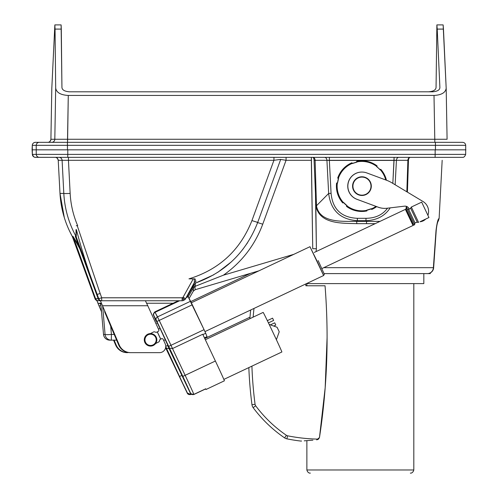 <?xml version="1.0" encoding="UTF-8"?>
<svg xmlns="http://www.w3.org/2000/svg" width="498" height="498" viewBox="0 0 498 498"><rect width="100%" height="100%" fill="white"/><g stroke="black" fill="none" stroke-linecap="round" stroke-linejoin="round"><path stroke-width="0.75" d="M312.893 440.176L304.222 440.842L312.893 440.176M301.576 441.035L301.078 441.072L301.576 441.035M251.969 404.718A409.188 409.188 0 0 1 248.838 367.592A409.188 409.188 180 0 0 251.969 404.718A6.256 6.256 180 0 0 253.152 407.65A132.748 132.748 180 0 0 284.619 437.885A6.256 6.256 180 0 0 286.916 438.85A173.13 173.13 180 0 0 300.923 441.079A173.13 173.13 180 0 1 286.916 438.85L287.539 435.787A3.125 3.125 0 0 1 286.387 435.302A129.623 129.623 0 0 1 255.661 405.783A3.125 3.125 0 0 1 255.069 404.314A406.063 406.063 0 0 1 251.913 366.142A406.063 406.063 0 0 0 255.069 404.314L251.969 404.718A409.188 409.188 0 0 1 248.838 367.592A409.188 409.188 180 0 0 251.969 404.718A6.256 6.256 180 0 0 253.152 407.65A132.748 132.748 180 0 0 284.619 437.885A6.256 6.256 180 0 0 286.916 438.85L287.539 435.787A3.125 3.125 0 0 1 286.387 435.302A129.623 129.623 0 0 1 255.661 405.783A3.125 3.125 0 0 1 255.069 404.314L251.969 404.718M249.871 318.683A409.188 409.188 0 0 1 250.668 310.005A409.188 409.188 180 0 0 249.871 318.683A409.188 409.188 0 0 1 250.668 310.005A409.188 409.188 180 0 0 249.871 318.683M316.778 439.852L318.309 439.248L316.778 439.852M316.666 439.865L318.483 439.118L319.467 437.561A659.01 659.01 180 0 0 325.045 285.777L305.865 285.777L305.728 283.978L305.865 285.777L325.045 285.777A659.01 659.01 180 0 1 319.467 437.561L316.666 439.865C303.624 440.917 303.624 440.917 316.666 439.865L318.483 439.118L319.467 437.561L325.182 387.699L327.086 337.607L325.182 387.699L319.467 437.561L316.666 439.865C303.624 440.917 303.624 440.917 316.666 439.865M306.519 283.605L423.823 283.605L306.519 283.605M310.005 473.1L309.999 473.1C311.368 472.982 308.001 474.102 306.874 469.975C308.001 474.102 311.368 472.982 309.999 473.1L310.005 473.1M99.444 303.245L100.876 304.658L99.444 303.245M99.569 303.245L100.87 304.564L99.569 303.245M380.235 169.787L380.671 169.326L380.348 169.787A24.701 24.701 -90 0 1 385.745 179.959A24.701 24.701 -90 0 0 380.348 169.787L376.55 166.525L377.092 165.927A25.33 25.323 90 0 0 356.742 161.315L356.935 161.918A24.701 24.701 -90 0 1 376.675 166.388L377.092 165.927A25.33 25.323 90 0 0 356.742 161.315L356.991 162.093L352.217 163.574L351.962 162.796A25.33 25.323 90 0 0 337.793 178.122L338.416 178.259A24.701 24.701 -90 0 1 352.161 163.4L351.868 162.796A25.33 25.323 -90 0 0 337.7 178.122L338.596 178.303L337.495 183.183L336.685 183.003A25.33 25.323 90 0 0 342.873 202.935L343.309 202.474A24.701 24.701 -90 0 1 337.314 183.139L336.598 183.003A25.33 25.323 -90 0 0 342.78 202.935L343.433 202.337L347.106 205.736L343.383 202.393L347.106 205.736L346.546 206.334A25.33 25.323 90 0 0 366.895 210.94L366.665 210.168L371.446 208.681L371.676 209.459A25.33 25.323 90 0 0 376.675 206.645A25.33 25.323 90 0 1 371.676 209.459L371.502 208.861A24.701 24.701 -90 0 0 375.971 206.384A24.701 24.701 -90 0 1 371.502 208.861L366.721 210.343A24.701 24.701 -90 0 1 346.982 205.873L346.452 206.334A25.33 25.323 -90 0 0 361.729 211.457A25.33 25.323 -90 0 1 346.452 206.334L346.546 206.334A25.33 25.323 90 0 0 366.895 210.94L366.721 210.343A24.701 24.701 -90 0 1 346.982 205.873L343.309 202.474A24.701 24.701 -90 0 1 337.314 183.139L338.596 178.303L337.7 178.122A25.33 25.323 -90 0 1 351.868 162.796L351.962 162.796A25.33 25.323 90 0 0 337.793 178.122L338.484 178.303L337.383 183.158L338.416 178.259A24.701 24.701 -90 0 1 352.161 163.4L356.991 162.093L356.649 161.315A25.33 25.323 -90 0 1 361.729 160.804A25.33 25.323 -90 0 0 356.649 161.315L356.879 162.093L352.204 163.543L356.935 161.918A24.701 24.701 -90 0 1 376.675 166.388L380.223 169.924L380.765 169.326A25.33 25.323 90 0 1 386.442 180.22A25.33 25.323 90 0 0 380.765 169.326L380.235 169.787M357.259 199.437A14.069 14.069 -90 0 1 361.828 172.059A14.069 14.069 90 0 0 356.948 199.325L357.029 199.325A14.069 14.069 -90 0 1 361.922 172.059A14.069 14.069 -90 0 1 366.821 172.937L386.666 180.301A31.268 31.268 -90 0 1 391.882 182.81L422.983 201.485A11.572 11.566 -90 0 1 427.938 215.254A11.572 11.566 -90 0 0 422.983 201.485L391.882 182.81A31.268 31.268 -90 0 0 386.666 180.301L366.821 172.937A14.069 14.069 -90 0 0 348.077 183.644A14.069 14.069 -90 0 0 357.029 199.325L378.181 207.205A18.762 18.762 90 0 0 384.711 208.376L384.792 208.376A18.762 18.762 -90 0 1 378.268 207.205L356.948 199.325A14.069 14.069 90 0 1 361.841 172.059A14.069 14.069 90 0 0 357.153 199.399A14.069 14.069 90 0 1 361.834 172.059A14.069 14.069 90 0 0 361.834 172.059L361.828 172.059A14.069 14.069 -90 0 0 357.259 199.437M193.454 287.688L193.33 291.162L193.162 286.294A3.125 1.264 -160.6 0 1 195.241 286.294L223.409 275.189C241.754 262.234 254.858 245.24 262.732 224.212L286.045 160.306L311.343 160.306L312.738 248.732A6.256 0.33 179.1 0 1 316.392 248.732L315.857 205.767C319.448 224.175 341.522 223.204 356.836 223.646L375.175 223.658L366.428 223.646L366.64 221.38L366.428 223.646L356.836 223.646L356.661 221.38C341.653 221.293 319.629 223.029 316.467 205.767L315.857 205.767C319.448 224.175 341.522 223.204 356.836 223.646L356.661 221.38C341.653 221.293 319.629 223.029 316.467 205.767L315.857 205.767L315.458 193.187L316.068 193.187L315.458 193.187L314.076 160.3L408.472 160.306A3.125 1.836 -90 0 1 410.308 157.343A3.125 1.836 -90 0 0 408.472 160.306L407.881 160.312A3.125 2.428 90 0 1 410.308 157.343L462.555 157.343L410.308 157.343A3.125 2.428 90 0 0 407.881 160.312L406.841 191.792L407.881 160.312L396.433 160.312A3.125 2.428 -90 0 1 398.854 157.343A3.125 2.428 -90 0 0 396.433 160.312L394.049 160.418L392.835 183.382L394.099 157.343L394.049 160.418L329.352 160.418L329.402 157.343L329.352 160.418L326.931 160.312L328.661 193.448C330.753 210.411 340.315 219.494 357.352 220.682L357.371 218.311L363.316 218.311L357.371 218.311C341.404 217.57 332.639 209.247 331.07 193.342L329.352 160.418L331.07 193.342L328.661 193.448C330.753 210.411 340.315 219.494 357.352 220.682L357.371 218.311C341.404 217.57 332.639 209.247 331.07 193.342L328.661 193.448L316.467 205.767L315.122 160.312L326.931 160.312L328.661 193.448L316.467 205.767L315.122 160.312A3.125 2.359 -90 0 0 312.763 157.343A3.125 2.359 -90 0 1 315.122 160.312L314.076 160.3A3.125 1.32 90 0 0 312.769 157.343A3.125 1.32 90 0 1 314.076 160.3L315.458 193.187L316.392 248.732L316.068 251.596L316.392 248.732A6.256 0.33 179.1 0 0 312.738 248.732L311.393 157.343L311.343 160.306L286.045 160.306L280.667 159.46L286.045 160.306L286.095 157.343L286.045 160.306L262.732 224.212L257.173 222.401L262.732 224.212C254.858 245.24 241.754 262.234 223.409 275.189L195.241 286.294L195.241 282.858L194.93 287.072A3.125 1.824 -12 0 0 193.454 287.688L193.162 286.294A3.125 1.264 -160.6 0 1 195.241 286.294L194.93 287.072A3.125 1.824 -12 0 0 193.454 287.688L188.2 296.789L193.454 287.688M58.229 160.306L273.925 160.306L280.691 159.397L257.709 222.407L251.932 220.589C240.266 250.089 219.276 269.511 188.966 278.855L193.268 278.855L188.966 278.855C219.276 269.511 240.266 250.089 251.932 220.589L257.709 222.407L280.691 159.397L273.925 160.306L251.932 220.589L273.925 160.306L273.975 157.343L273.925 160.306L68.444 160.306L68.5 157.343L68.444 160.306L62.101 160.306L63.806 193.411C64.653 208.662 68.724 222.998 76.026 236.407A3.125 3.125 -75.6 0 1 76.225 236.849L76.418 229.696C82.164 251.677 89.08 273.246 97.172 294.405L100.16 293.503L77.246 225.7L76.269 225.7L77.682 225.7L77.246 225.7L100.16 293.503L97.172 294.405L76.225 236.849A3.125 3.125 90 0 0 76.026 236.407A3.125 3.125 -75.6 0 1 76.225 236.849L76.418 229.696C82.164 251.677 89.08 273.246 97.172 294.405L98.722 298.688L101.71 297.785L100.16 293.503L101.71 297.785L98.722 298.688L95.566 298.688A3.125 3.125 90 0 0 98.498 300.748L101.685 300.748L98.504 300.748A3.125 3.125 90 0 1 95.566 298.688L94.987 298.688L72.478 236.849A3.125 3.125 70.4 0 0 72.278 236.407C64.958 222.998 60.862 208.662 59.99 193.411L58.229 160.306L62.101 160.306L63.806 193.411C64.653 208.662 68.724 222.998 76.026 236.407L75.26 236.407A3.125 3.125 -90 0 1 75.459 236.849L76.225 236.849A3.125 3.125 90 0 0 76.026 236.407L75.26 236.407A3.125 3.125 -90 0 1 75.459 236.849L76.225 236.849L98.722 298.688L98.143 298.688A3.125 3.125 90 0 0 101.082 300.748A3.125 3.125 90 0 1 98.143 298.688L94.987 298.688A3.125 3.125 90 0 0 97.925 300.748A3.125 3.125 90 0 1 94.987 298.688L72.478 236.849A3.125 3.125 70.4 0 0 72.278 236.407A3.125 3.125 -90 0 1 72.478 236.849L73.237 236.849L79.823 248.739L73.237 236.849L95.566 298.688L73.237 236.849A3.125 3.125 -90 0 0 73.044 236.407A3.125 3.125 -90 0 1 73.237 236.849L72.478 236.849A3.125 3.125 -90 0 0 72.278 236.407C64.958 222.998 60.862 208.662 59.99 193.411L59.99 193.417A6.256 0.324 -3 0 1 59.99 193.411L58.229 160.306L59.99 193.417A6.256 0.324 -3 0 1 59.99 193.411L64.348 217.769L59.99 193.417L63.806 193.411L59.99 193.411L58.229 160.306C57.656 158.296 56.616 157.312 55.104 157.343A3.125 3.125 -90 0 1 58.229 160.306C57.656 158.296 56.616 157.312 55.104 157.343A3.125 3.125 -90 0 1 58.229 160.306M194.307 278.855L193.268 278.855L183.046 297.3L182.156 297.785L101.71 297.785L101.66 300.748L182.106 300.748A3.125 3.125 0 0 0 183.6 300.369L182.156 297.785L182.106 300.748A3.125 3.125 0 0 0 183.6 300.369L182.156 297.785L101.71 297.785L101.66 300.748L182.106 300.748L182.156 297.785L183.046 297.3L185.617 298.638L194.357 282.472L194.307 278.855L193.268 278.855L183.046 297.3L184.49 299.877L183.046 297.3L185.617 298.638A3.125 2.135 44.1 0 1 185.244 299.31A3.125 2.135 44.1 0 0 185.617 298.638L194.357 282.472A3.125 2.478 -9.2 0 1 195.988 281.513L195.017 278.855L194.307 278.855L194.357 282.472A3.125 2.478 -9.2 0 1 195.988 281.513L195.017 278.855L194.307 278.855M67.734 157.343L435.103 157.343L435.152 154.38L32.339 154.38L32.109 149.842L465.904 149.842L32.109 149.842L32.339 154.38L33.677 156.783L34.991 157.306L58.976 157.343A3.125 3.125 -90 0 1 62.101 160.306A3.125 3.125 -90 0 0 58.976 157.343L435.103 157.343L435.152 154.38L67.79 154.38L67.79 149.842L36.012 149.842L465.904 149.842L67.79 149.842L67.79 154.38L32.345 154.38L32.283 145.329L36.205 145.329L36.254 154.38A3.125 3.125 -90 0 0 39.373 157.343L67.734 157.343L67.79 154.38L67.734 157.343M35.47 157.343L39.373 157.343A3.125 3.125 -90 0 1 36.254 154.38L36.205 145.329L465.711 145.329L465.674 154.38L435.152 154.38L435.159 149.842L435.152 154.38L465.674 154.38C464.839 156.546 463.794 157.536 462.555 157.343C463.794 157.536 464.839 156.546 465.674 154.38L465.711 145.329C465.462 143.499 464.422 142.503 462.586 142.335L35.408 142.335L462.58 142.335C464.422 142.503 465.462 143.499 465.711 145.329L435.457 145.329L435.457 149.842L435.401 142.335L435.457 145.329L67.467 145.329L67.411 142.335L67.467 149.842L67.467 145.329L36.205 145.329A3.125 3.125 -90 0 1 39.33 142.335A3.125 3.125 -90 0 0 36.205 145.329L32.289 145.329A3.125 3.125 -90 0 1 35.408 142.335A3.125 3.125 -90 0 0 32.289 145.329L32.084 149.842L32.289 145.329C32.532 143.499 33.571 142.503 35.408 142.335C33.571 142.503 32.532 143.499 32.283 145.329L32.339 154.38L33.677 156.783L34.991 157.306L62.916 157.343L35.47 157.343A3.125 3.125 -90 0 1 32.345 154.38A3.125 3.125 -90 0 0 35.47 157.343M324.13 273.601L430.297 273.601L430.297 272.892L430.297 273.601L427.402 273.601A6.256 6.256 0 0 0 433.64 267.787L436.217 230.53A6.256 0.336 -176.1 0 0 436.024 230.437L433.385 267.675A6.256 5.995 90 0 1 427.402 273.601A6.256 6.256 0 0 0 433.64 267.787L436.217 230.53A6.256 0.336 -176.1 0 0 436.024 230.437L433.385 267.675A6.256 0.336 4 0 1 433.64 267.787A6.256 0.336 4 0 0 433.385 267.675A6.256 5.995 90 0 1 427.402 273.601L324.13 273.601M438.894 218.585C437.916 219.226 436.958 223.172 436.024 230.437C436.958 223.172 437.916 219.226 438.894 218.585A6.256 6.237 -90 0 1 437.804 221.797A6.256 6.237 -90 0 0 438.894 218.585L438.894 218.585M101.517 300.748L101.66 300.748A3.125 3.125 -90 0 1 98.722 298.688A3.125 3.125 -90 0 0 101.66 300.748L100.378 300.748L119.215 345.033A12.506 12.506 90 0 0 130.725 352.652L130.769 352.652A12.506 12.506 -90 0 1 119.259 345.033L101.443 303.245L97.988 303.245L101.492 311.605L97.988 303.245L101.443 303.245L119.215 345.033A12.506 12.506 90 0 0 130.725 352.652L130.769 352.652A12.506 12.506 -90 0 1 119.259 345.033L100.378 300.748L101.517 300.748M76.026 229.547L76.026 236.407L76.026 229.547A3.125 1.114 -169.5 0 1 76.418 229.696A3.125 1.114 -169.5 0 0 76.026 229.547M78.485 245.097L73.044 236.407L72.278 236.407L92.827 292.756L72.278 236.407L73.044 236.407L78.485 245.097M406.362 206.371L405.839 209.534L406.362 206.371M379.986 221.386L356.661 221.38L357.352 220.682L365.974 220.682C376.849 220.259 384.917 215.989 390.195 207.865C384.917 215.989 376.849 220.259 365.974 220.682L365.993 218.311L357.371 218.311L365.993 218.311L365.974 220.682L366.64 221.38L356.661 221.38L357.352 220.682L365.974 220.682L366.64 221.38L379.986 221.386M406.592 208.811L406.922 206.614L406.592 208.811M324.572 157.343A3.125 2.359 -90 0 1 326.931 160.312A3.125 2.359 -90 0 0 324.572 157.343M195.148 289.724L194.93 287.072L195.148 289.724L193.33 291.156L189.103 298.483L193.33 291.156L195.148 289.724L258.873 270.85L195.148 289.724M196.013 282.858L213.71 274.809L196.013 282.858L194.32 284.252L185.617 298.638L194.32 284.252L186.706 297.437L194.32 284.252L196.013 282.858C225.7 271.995 246.267 251.845 257.709 222.401L280.691 159.404L257.709 222.401C246.267 251.845 225.7 271.995 196.013 282.858M217.863 272.275L231.221 261.979L217.863 272.275M242.501 249.797L247.525 242.769L242.501 249.797M420.001 221.759A9.07 9.07 90 0 0 425.684 219.07L420.001 221.759A9.07 9.07 90 0 0 425.684 219.07L428.946 217.526L421.682 202.144L428.946 217.526L420.001 221.759M387.008 208.245L404.494 206.16A4.376 4.376 90 0 1 405.011 206.135A4.376 4.376 90 0 0 404.494 206.16L387.008 208.245A18.762 18.762 -90 0 1 378.268 207.205L378.181 207.205A18.762 18.762 90 0 0 384.711 208.376L384.792 208.376A18.762 18.762 -90 0 0 387.008 208.245M409.188 209.191A4.376 4.376 90 0 0 405.011 206.135A4.376 4.376 90 0 1 409.188 209.191A2602.025 2601.67 -90 0 1 410.632 208.189L411.336 207.037L421.682 202.144L411.336 207.037L418.6 222.419L417.268 222.233L418.6 222.419L411.336 207.037L410.632 208.189L417.268 222.233L415.008 222.867L417.268 222.233L410.632 208.189A2602.025 2601.67 -90 0 0 409.188 209.191L408.709 209.527L415.008 222.867L414.672 223.907L415.008 222.867L408.709 209.527L407.04 208.6L414.66 224.71L407.04 208.6L406.1 209.042L413.714 225.158L414.66 224.71L414.672 223.907L414.66 224.71L413.714 225.158L406.1 209.042L407.04 208.6L408.709 209.527L409.188 209.191M404.974 206.135A4.376 4.376 -90 0 1 409.119 209.241A4.376 4.376 -90 0 0 404.974 206.135M361.965 177.095A9.039 9.039 -90 0 1 369.79 190.647A9.039 9.039 -90 0 1 354.14 190.647A9.039 9.039 -90 0 1 361.965 177.095A9.039 9.039 -90 0 1 369.79 190.647A9.039 9.039 -90 0 1 354.14 190.647A9.039 9.039 -90 0 1 361.965 177.095M361.959 176.778A9.35 9.35 90 0 0 352.609 186.128A9.35 9.35 90 0 0 361.959 195.477A9.35 9.35 90 0 0 371.309 186.128A9.35 9.35 90 0 0 361.959 176.778L361.922 176.778A9.35 9.35 -90 0 0 352.578 186.128A9.35 9.35 -90 0 0 361.922 195.477A9.35 9.35 -90 0 1 352.578 186.128A9.35 9.35 -90 0 1 361.922 176.778L361.959 176.778A9.35 9.35 90 0 0 352.609 186.128A9.35 9.35 90 0 0 361.959 195.477A9.35 9.35 90 0 0 371.309 186.128A9.35 9.35 90 0 0 361.959 176.778M160.437 338.491L157.822 332.95L160.437 338.491M157.262 331.911L160.673 339.132L157.262 331.911M157.362 331.855L157.822 332.95L157.362 331.855M155.837 323.358L157.169 322.729L160.02 328.381L157.169 322.729L155.837 323.358M163.674 340.489L165.361 339.692L160.02 328.381L158.47 329.116L160.02 328.381L167.857 345.344L165.361 339.692L163.674 340.489M190.392 392.804L190.398 392.829C190.006 393.482 191.176 394.018 193.903 394.422L205.774 388.807L193.903 394.422C191.176 394.018 190.006 393.482 190.398 392.829L190.392 392.804C191.12 394.285 192.29 394.814 193.884 394.379C192.29 394.814 191.12 394.285 190.392 392.804L156.926 321.478L153.832 315.57L155.606 320.121A2.502 2.409 -22.3 0 1 155.55 320.002A2.502 2.409 -22.3 0 0 155.606 320.121L153.739 315.57A2.502 2.409 -22.3 0 1 153.689 315.452A2.502 2.409 -22.3 0 0 153.739 315.57L153.832 315.57A2.502 2.397 151.8 0 1 155.077 312.333L159.229 320.407L156.926 321.478L153.832 315.57A2.502 2.397 151.8 0 1 155.077 312.333L157.511 316.877A2.502 2.397 151.8 0 0 156.266 320.121A2.502 2.397 151.8 0 1 157.511 316.877L170.995 345.301L168.691 346.371L156.926 321.478L159.229 320.407L172.495 348.55L202.742 334.258L213.381 356.773L202.742 334.258L172.495 348.55L185.144 375.318A21.887 0.324 64.7 0 1 193.884 394.379L205.761 388.77L193.884 394.379A21.887 0.324 64.7 0 0 185.144 375.318L215.385 361.025A21.887 0.324 64.7 0 1 216.512 363.403A21.887 0.324 -115.3 0 0 213.381 356.773L215.385 361.025A21.887 0.324 64.7 0 1 216.512 363.403A21.887 0.324 -115.3 0 0 213.381 356.773L215.385 361.025L182.841 376.388L168.691 346.371L170.995 345.301L185.144 375.318L182.841 376.388L190.392 392.804M165.759 346.34L167.857 345.344L165.759 346.34M190.248 392.953L190.304 393.071C190.834 394.31 191.991 394.796 193.778 394.534L205.649 388.926A21.887 0.324 -115.3 0 0 206.01 389.498A21.887 0.324 -115.3 0 0 205.761 388.77A21.887 0.324 -115.3 0 1 206.01 389.498A21.887 0.324 -115.3 0 1 205.649 388.926L193.778 394.534C191.991 394.796 190.834 394.31 190.304 393.071L190.248 392.953M169.563 348.183L172.495 348.55L169.563 348.183M168.698 347.816L190.304 393.071L168.698 347.816M204.062 329.67L187.883 296.254L187.204 296.578L187.883 296.254L188.151 296.696L186.75 297.362L188.151 296.696L190.585 301.246L157.511 316.877L190.585 301.246L192.303 304.776L159.229 320.407L192.303 304.776L204.062 329.67L170.995 345.301L204.062 329.67L205.711 333.268L204.062 329.67M224.38 380.814A21.887 0.324 -115.3 0 0 216.512 363.403A21.887 0.324 -115.3 0 1 224.38 380.814L206.01 389.498L224.38 380.814M274.722 322.822L275.786 325.082L273.726 326.053L275.786 325.082L274.722 322.822L270.395 324.864L274.722 322.822M272.574 318.154L273.645 320.419L268.428 322.885L273.645 320.419L272.574 318.154L267.339 320.631L272.574 318.154M279.229 331.78L277.093 327.261L269.163 324.422L277.093 327.261L279.229 331.78L276.39 339.711L279.229 331.78M207.087 336.885L205.711 333.268L202.898 334.594L205.711 333.268L207.012 336.648L204.441 337.862L207.087 336.885M281.862 351.986A21.887 0.324 -115.3 0 0 272.804 332.054A21.887 0.324 -115.3 0 0 263.156 312.408L205.332 339.736L263.156 312.408A21.887 0.324 -115.3 0 1 272.804 332.054A21.887 0.324 -115.3 0 1 281.862 351.986L223.851 379.408L281.862 351.986M405.914 209.558L413.197 224.971L413.714 225.158L413.197 224.971L413.01 225.488L405.397 209.378L413.01 225.488L321.889 268.559L413.01 225.488L413.197 224.971L405.914 209.558L406.094 209.048L405.914 209.558L405.397 209.378L314.275 252.449L405.397 209.378L405.914 209.558M418.538 222.407L417.181 222.233L418.538 222.407M408.653 209.502L409.107 209.191L408.653 209.502M150.539 333.579A6.256 6.256 90 0 0 144.283 339.835A6.256 6.256 90 0 0 150.539 346.091L150.57 346.091A6.256 6.256 90 0 0 156.714 338.702A6.256 6.256 90 0 0 144.314 339.835A6.256 6.256 90 0 0 150.57 346.091A6.256 6.256 90 0 0 156.714 338.702A6.256 6.256 90 0 0 144.314 339.835A6.256 6.256 90 0 0 150.57 346.091L150.539 346.091A6.256 6.256 90 0 1 144.283 339.835A6.256 6.256 90 0 1 150.539 333.579L150.539 333.579M156.111 338.814A5.627 5.627 -90 0 1 148.69 345.139A5.627 5.627 -90 0 1 146.929 335.552A5.627 5.627 -90 0 1 156.111 338.814A5.627 5.627 -90 0 1 148.69 345.139A5.627 5.627 -90 0 1 146.929 335.552A5.627 5.627 -90 0 1 156.111 338.814M127.152 352.652L127.195 352.652A12.506 12.506 -90 0 1 115.679 345.033L113.569 340.146L115.642 345.033A12.506 12.506 90 0 0 127.152 352.652L127.195 352.652A12.506 12.506 -90 0 1 115.679 345.033L115.642 345.033A12.506 12.506 90 0 0 127.152 352.652M173.092 303.245L146.617 303.245L173.092 303.245M165.187 343.794A6.256 6.256 -90 0 1 159.503 352.652L130.769 352.652L159.503 352.652A6.256 6.256 -90 0 0 165.187 343.794L163.157 339.35A1.251 1.251 -90 0 0 162.018 338.621A1.251 1.251 -90 0 1 163.157 339.35L165.187 343.794M147.775 305.747L145.397 300.748L147.775 305.747L102.582 305.747L147.775 305.747L158.775 329.788A1.251 1.251 -90 0 1 158.208 331.425L156.739 332.172A1.251 1.251 -90 0 1 155.787 332.247L154.585 331.861A1.251 1.251 90 0 0 153.627 331.936L150.39 333.585L153.627 331.936A1.251 1.251 90 0 1 154.585 331.861L155.743 332.247A1.251 1.251 90 0 0 156.129 332.309L156.173 332.309A1.251 1.251 -90 0 1 155.787 332.247L155.743 332.247A1.251 1.251 90 0 0 156.129 332.309L156.173 332.309A1.251 1.251 -90 0 0 156.739 332.172L158.208 331.425A1.251 1.251 -90 0 0 158.775 329.788L147.775 305.747M98.965 305.747L96.929 300.748L100.378 300.748L96.929 300.748L101.505 311.729L98.965 305.747M113.606 340.146L115.679 345.033L113.606 340.146M160.331 339.306L161.452 338.758L160.331 339.306A1.251 1.251 90 0 0 159.709 340.034L159.316 341.236A1.251 1.251 -90 0 1 158.7 341.964L155.581 343.57L158.738 341.964A1.251 1.251 90 0 0 159.36 341.236L159.752 340.034A1.251 1.251 -90 0 1 160.375 339.306L161.452 338.758A1.251 1.251 -90 0 1 162.018 338.621A1.251 1.251 -90 0 0 161.452 338.758L160.375 339.306A1.251 1.251 -90 0 0 159.752 340.034L159.316 341.236A1.251 1.251 -90 0 1 158.7 341.964L158.738 341.964A1.251 1.251 90 0 0 159.36 341.236L159.709 340.034A1.251 1.251 90 0 1 160.331 339.306M155.606 343.539L158.7 341.964L155.606 343.539M154.542 331.861L155.743 332.247L154.542 331.861A1.251 1.251 -90 0 0 154.175 331.799A1.251 1.251 -90 0 1 154.542 331.861M161.975 338.621A1.251 1.251 90 0 0 161.408 338.758A1.251 1.251 90 0 1 161.975 338.621L161.975 338.621M127.656 352.652L127.7 352.652A12.506 12.506 -90 0 1 116.183 345.033L116.146 345.033A12.506 12.506 90 0 0 127.656 352.652L127.7 352.652A12.506 12.506 -90 0 1 116.183 345.033L114.067 340.146L116.146 345.033A12.506 12.506 90 0 0 127.656 352.652M114.11 340.146L116.183 345.033L114.11 340.146M158.999 352.652L130.264 352.652A12.506 12.506 -90 0 1 118.754 345.033L118.711 345.033A12.506 12.506 90 0 0 130.227 352.652L158.999 352.652M130.227 352.652L130.264 352.652A12.506 12.506 -90 0 1 118.754 345.033L104.711 312.034L118.754 345.033L104.711 312.034L104.711 310.852L104.711 312.034L118.711 345.033A12.506 12.506 90 0 0 130.227 352.652M104.748 310.945L104.748 312.034L104.748 310.945M434.007 95.448L68.276 95.448C60.688 95.012 56.492 92.578 55.689 88.158L55.041 29.089L61.291 29.089L61.111 24.9L61.939 87.517C62.188 89.989 64.678 91.414 69.403 91.8L432.669 91.8C437.375 91.414 439.784 89.989 439.896 87.517L437.213 29.089L443.463 29.089L443.133 24.9L446.183 88.277C445.529 92.634 441.471 95.025 434.007 95.448L68.276 95.448C60.688 95.012 56.492 92.578 55.689 88.158L55.041 29.089L61.291 29.089L61.939 87.517C62.188 89.989 64.678 91.414 69.403 91.8L432.669 91.8C437.375 91.414 439.784 89.989 439.896 87.517L437.213 29.089L443.463 29.089L446.183 88.277C445.529 92.634 441.471 95.025 434.007 95.448L434.785 139.266L50.908 139.266L51.811 88.277L54.855 24.9L55.041 29.089L54.855 24.9L61.111 24.9L54.855 24.9L51.817 88.158L50.908 139.266A3.125 3.125 -90 0 1 47.783 142.335A3.125 3.125 -90 0 0 50.908 139.266L51.811 88.277L50.908 139.266C50.479 141.276 49.439 142.297 47.783 142.335C49.439 142.297 50.479 141.276 50.908 139.266L54.811 139.266A3.125 3.125 -90 0 1 51.686 142.335A3.125 3.125 -90 0 0 54.811 139.266L67.523 139.266L68.276 95.448L67.572 142.335L67.523 139.266L434.785 139.266L434.835 142.335L450.211 142.335L434.835 142.335L450.211 142.335L434.835 142.335L434.785 139.266L447.086 139.266L434.785 139.266L434.007 95.448M430.577 142.335L253.768 142.335L430.577 142.335M62.586 142.335L66.545 142.335L62.586 142.335M145.192 142.335L160.393 142.335L145.192 142.335M204.105 142.335L219.786 142.335L204.105 142.335M436.055 87.517C435.806 89.989 433.316 91.414 428.585 91.8C433.316 91.414 435.806 89.989 436.055 87.517L436.883 24.9L437.213 29.089L436.883 24.9L443.133 24.9L436.883 24.9L436.055 87.517M319.467 437.561L325.182 387.699L327.086 337.607L325.182 387.699L319.467 437.561M336.685 183.003A25.33 25.323 90 0 0 342.873 202.935L342.78 202.935A25.33 25.323 -90 0 1 336.598 183.003L336.685 183.003M165.647 347.847L187.18 392.953L166.195 347.666L166.494 348.177L169.108 348.687M183.513 384.904L187.323 392.798C188.051 394.285 189.221 394.814 190.815 394.379L190.809 394.385M187.777 393.545L187.18 392.953L190.69 394.478M191.263 394.217L190.834 394.422C188.107 394.011 186.937 393.482 187.329 392.822L187.348 392.86M102.632 305.953L105.078 334.438A6.256 6.256 90 0 0 111.309 340.146L111.409 334.438A6.256 0.554 175.1 0 1 105.078 334.438L103.522 334.438A6.256 6.256 0 0 0 109.753 340.146A6.256 6.256 -90 0 1 103.522 334.438A6.256 0.535 174.9 0 0 103.522 334.444L103.522 334.444A6.256 0.535 174.9 0 0 103.528 334.457M109.753 340.146L116.638 340.146M253.14 317.139A406.063 406.063 0 0 1 253.98 308.443A406.063 406.063 0 0 0 253.14 317.139M253.152 407.65L255.661 405.783L253.152 407.65M284.619 437.885L286.387 435.302L284.619 437.885M318.483 439.118A169.999 169.999 0 0 1 287.539 435.787A169.999 169.999 0 0 0 318.483 439.118M413.813 469.975L306.874 469.975L413.813 469.975C412.686 474.102 409.319 472.982 410.688 473.1L410.688 473.1C409.319 472.982 412.686 474.102 413.813 469.975L413.813 283.605L413.813 469.975M70.15 193.411A6.256 0.33 177 0 1 63.806 193.411A6.256 0.33 177 0 0 70.15 193.411L68.444 160.306L70.15 193.411C70.753 204.622 73.268 215.385 77.682 225.7C73.268 215.385 70.753 204.622 70.15 193.411M293.801 254.341L223.409 275.189L293.801 254.341M433.385 267.675L323.762 267.675L433.385 267.675M98.143 298.688L75.459 236.849L98.143 298.688M387.512 208.183C382.657 214.812 375.486 218.186 365.993 218.311C375.486 218.186 382.657 214.812 387.512 208.183M395.144 184.77L396.433 160.312L395.144 184.77M407.42 192.141L408.472 160.306L407.42 192.141M408.211 160.306L407.881 160.306L408.211 160.306M157.306 331.886L157.822 332.95L157.306 331.886M167.571 345.481L168.841 348.065L167.571 345.481M154.81 311.885L155.077 312.333L179.591 300.748L155.077 312.333L154.81 311.885C153.297 313.653 152.923 314.836 153.689 315.452L156.229 321.478L153.689 315.452C152.923 314.836 153.297 313.653 154.81 311.885L178.384 300.748L154.81 311.885M317.058 261.114L323.607 275.531L204.971 331.606L323.607 275.531L309.98 246.697L317.058 261.114M100.976 305.747L99.009 305.747L100.976 305.747M55.689 88.158L54.811 139.266L55.689 88.158M190.037 392.555A21.887 0.324 64.7 0 1 190.815 394.379L191.226 394.186M179.772 376.388L181.764 375.461M166.195 347.666L165.753 346.652M103.522 334.438L100.752 303.245L103.522 334.444M114.216 334.438L111.409 334.438L110.699 326.153M306.874 283.605L306.874 285.777L306.874 283.605M306.874 440.649L306.874 469.975L306.874 440.649M423.823 273.601L423.823 283.605L423.823 273.601M437.941 221.442L437.941 221.436C437.182 223.415 436.603 226.447 436.217 230.53C436.603 226.447 437.182 223.415 437.941 221.436L437.941 221.442M439.112 218.585L437.256 222.712L439.112 218.585L442.168 160.306L439.112 218.585M75.459 236.843L98.15 298.694L75.459 236.843M93.425 294.411L94.987 298.688A3.125 3.125 0 0 0 97.925 300.748A3.125 3.125 0 0 1 94.987 298.688L93.425 294.411M69.521 231.016L72.278 236.407L69.521 231.016M435.103 157.343L408.354 157.343L435.103 157.343M184.49 299.877A3.125 3.125 0 0 0 185.244 299.31A3.125 3.125 0 0 1 184.49 299.877L183.6 300.369L184.49 299.877M309.98 246.697L191.344 302.772L309.98 246.697M318.166 260.579L324.323 274.249L323.607 275.531L324.323 274.249L318.166 260.579M447.086 139.266L446.183 88.277L447.086 139.266M249.996 317.164L204.765 338.547M250.606 273.302L190.765 301.589M165.629 347.809L187.236 393.071C187.765 394.304 188.923 394.796 190.709 394.534L191.313 394.248M166.282 347.828L166.494 348.177"/></g></svg>
